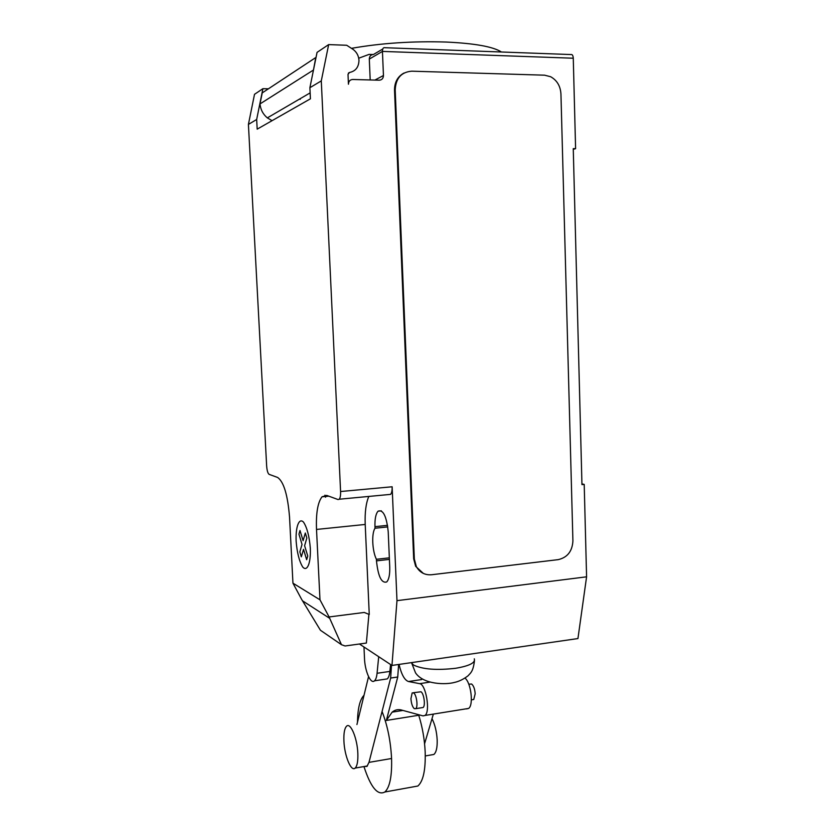<?xml version="1.0" encoding="UTF-8"?>
<svg xmlns="http://www.w3.org/2000/svg" width="835" height="835" viewBox="0 0 835 835"><rect width="100%" height="100%" fill="white"/><g stroke="black" fill="none" stroke-linecap="round" stroke-linejoin="round"><path stroke-width="1.25" d="M357.839 753.41C357.317 738.234 350.481 722.035 346.577 726.21C344.521 728.339 343.634 733.245 343.916 740.937C344.427 755.717 351.117 772.166 355.178 768.075C357.213 766.008 358.1 761.123 357.839 753.41M432.008 718.653C435.004 724.634 436.726 731.752 437.185 740.029C437.373 747.565 436.267 752.377 433.876 754.464L431.361 754.903M378.704 656.696L377.065 673.281C376.658 677.112 375.813 679.617 374.508 680.807C370.667 684.669 364.676 670.62 364.467 657.677L363.976 647.01M384.851 679.272L387.242 678.918C388.578 677.728 389.454 675.223 389.872 671.413L390.592 664.535M363.945 766.551C370.698 787.322 377.67 795.807 384.862 791.997C389.861 787.259 392.095 775.945 391.552 758.055C390.613 740.822 387.45 725.302 382.065 711.472M364.018 695.273C359.885 699.49 357.704 708.466 357.484 722.223M418.742 715.251C422.447 727.097 424.597 739.434 425.192 752.272C425.652 769.995 423.22 781.247 417.876 786.017L412.344 787.019M413.617 692.904C416.582 694.543 418.262 707.005 415.736 708.664L414.264 708.644C412.417 706.869 411.311 703.55 410.935 698.686L412.177 692.914L413.617 692.904M421.967 707.683L423.105 707.506C425.662 705.836 423.971 693.405 420.965 691.777L413.304 692.737M472.526 699.678L473.758 699.479L475.178 693.781C474.802 688.938 473.602 685.671 471.577 684.001L468.779 684.22M421.675 679.554L408.524 681.527L419.629 683.667C425.871 683.896 430.62 711.775 425.005 715.438L423.053 715.898L400.873 709.875C397.679 709.218 394.767 709.969 392.147 712.151L386.355 720.448L397.742 677.008L398.629 664.483M399.046 664.42C401.468 674.586 404.631 680.285 408.524 681.527M466.504 708.915L468.592 708.435C473.737 705.314 471.097 682.79 465.053 678.156M419.942 715.063L386.355 720.448M391.5 665.13L390.655 678.051L368.986 762.376L366.951 766.394L364.164 766.52M424.577 743.755L433.355 714.102M356.921 724.55L368.548 676.632M351.472 48.346C381.084 43.107 412.699 41.009 446.328 42.053C474.833 43.389 493.203 46.697 501.438 52M359.426 644.004L391.97 665.443L396.98 600.657L392.137 486.774L340.586 491.523L321.287 80.901L328.656 44.599L346.702 45.267L353.08 49.39C356.681 52.083 358.643 55.715 358.977 60.287C358.779 67.144 355.616 71.215 349.468 72.488L348.007 74.378L348.445 84.22C348.592 81.277 350.001 79.701 352.694 79.482L379.257 80.202C381.908 79.983 383.307 78.427 383.453 75.515L382.44 51.415L573.269 58.22C573.071 55.507 572.309 54.285 570.994 54.557L384.977 47.72C383.338 47.324 382.493 48.555 382.44 51.415L369.3 59.076L370.197 79.962M341.473 644.703L320.431 630.258L301.592 599.29L292.949 583.174L319.982 599.812L329.094 616.95L341.473 644.703L345.074 645.977L366.377 643.054L368.893 614.529M292.949 583.174L289.547 517.178C287.741 495.019 283.764 481.785 277.637 477.463L269.12 474.353C267.837 473.424 267.012 470.627 266.647 465.961L248.412 124.415L256.669 119.489L262.9 88.687L254.508 94.313L248.412 124.415M340.586 491.523C340.711 495.353 340.262 497.921 339.229 499.226L338.081 499.56L326.725 495.405L322.039 496.794C317.749 502.336 315.912 513.212 316.517 529.442L319.982 599.812M321.287 80.901L309.889 87.706L310.422 98.812L257.18 129.154L256.669 119.489M262.9 88.687L268.4 88.813M313.282 71.017L315.766 57.542L262.232 92.894L259.998 103.926L313.198 70.192M259.998 103.926C260.572 109.594 263.015 114.249 267.336 117.881L272.074 120.668M268.056 89.053L262.232 92.894M328.656 44.599L317.06 52.375L309.889 87.706M309.827 93.05L309.806 93.75M369.3 59.076C369.446 56.237 370.803 54.724 373.391 54.526L369.112 54.379L358.726 58.22M300.235 99.334L300.276 98.634M414.337 559.074L416.341 566.621C419.807 572.549 424.89 575.252 431.58 574.741L558.208 559.638C567.383 557.519 572.288 551.298 572.914 540.976L560.943 93.917C560.41 85.995 556.966 80.264 550.63 76.726L544.577 75.181L411.78 71.184C401.322 72.029 395.79 78.25 395.195 89.856L414.337 559.074L413.669 558.792L394.527 90.19C394.517 82.216 397.669 76.496 403.973 73.052M368.82 496.428C365.949 503.15 364.749 512.492 365.208 524.453L369.258 614.487L364.269 612.452L329.094 616.95M392.137 486.774C392.231 490.552 391.709 493.088 390.561 494.383L388.745 494.55M325.556 497.211L324.951 495.165M375.04 528.231C371.418 533.252 372.212 550.975 376.408 559.293L376.481 560.859C378.119 576.484 381.532 583.508 386.72 581.953C388.943 579.511 389.945 574.522 389.736 566.996L388.223 531.874C386.563 516.239 383.181 509.34 378.088 511.166C375.781 513.786 374.748 518.952 374.967 526.655L375.04 528.231L387.784 526.906M396.98 600.657L586.587 576.818L584.208 484.394L581.953 484.603L573.259 148.651L575.597 148.672L573.269 58.22M376.408 559.293L389.34 557.832M423.324 573.405L415.663 566.328L413.669 558.792M575.597 148.672L573.28 149.308M581.932 483.903L584.208 484.394M586.587 576.818L577.945 638.556L391.97 665.443M298.951 534.191L299.995 530.496L303.095 540.694L305.318 533.022L306.852 538.032L304.608 545.693L307.75 556.058L306.654 559.711L303.533 549.357L301.331 556.841L299.848 551.883L302.019 544.378L298.951 534.191M296.133 541.153C297.072 552.749 299.264 561.36 302.698 566.975C307.144 572.194 310.912 563.333 310.328 548.345C309.326 536.279 307.061 527.543 303.512 522.136C299.024 517.439 295.538 526.749 296.133 541.153M389.872 671.413L377.065 673.281M429.827 682.122L419.629 683.667M397.742 677.008L390.655 678.051M391.573 758.493L368.986 762.376M474.301 658.825C475.564 662.802 469.343 665.954 455.659 668.282C436.715 670.463 422.667 669.378 413.523 665.036L411.342 662.646M302.52 600.824L329.71 618.349M374.863 80.087L383.453 75.515M348.383 73.125L349.468 72.488M382.754 49.025L373.391 54.526M394.527 90.19L395.195 89.856M365.208 524.453L316.517 529.442M376.481 560.859L389.402 559.398M374.967 526.655L387.555 525.351M433.876 754.464L425.286 755.946M367.39 765.956L355.178 768.075M387.242 678.918L374.508 680.807M417.876 786.017L384.862 791.997M423.105 707.506L415.736 708.664M473.758 699.479L471.368 699.855M468.592 708.435L425.005 715.438M402.95 710.439L392.147 712.151M411.509 662.614L415.538 672.874C423.752 684.94 446.412 684.669 454.177 682.487C458.822 681.558 463.488 679.304 468.164 675.703C470.303 673.073 473.101 672.112 474.457 660.798M310.14 92.873L267.336 117.881M390.561 494.383L339.229 499.226M328.792 496.167L322.039 496.794M378.088 511.166L381.365 510.843M416.341 566.621L415.663 566.328"/></g></svg>
